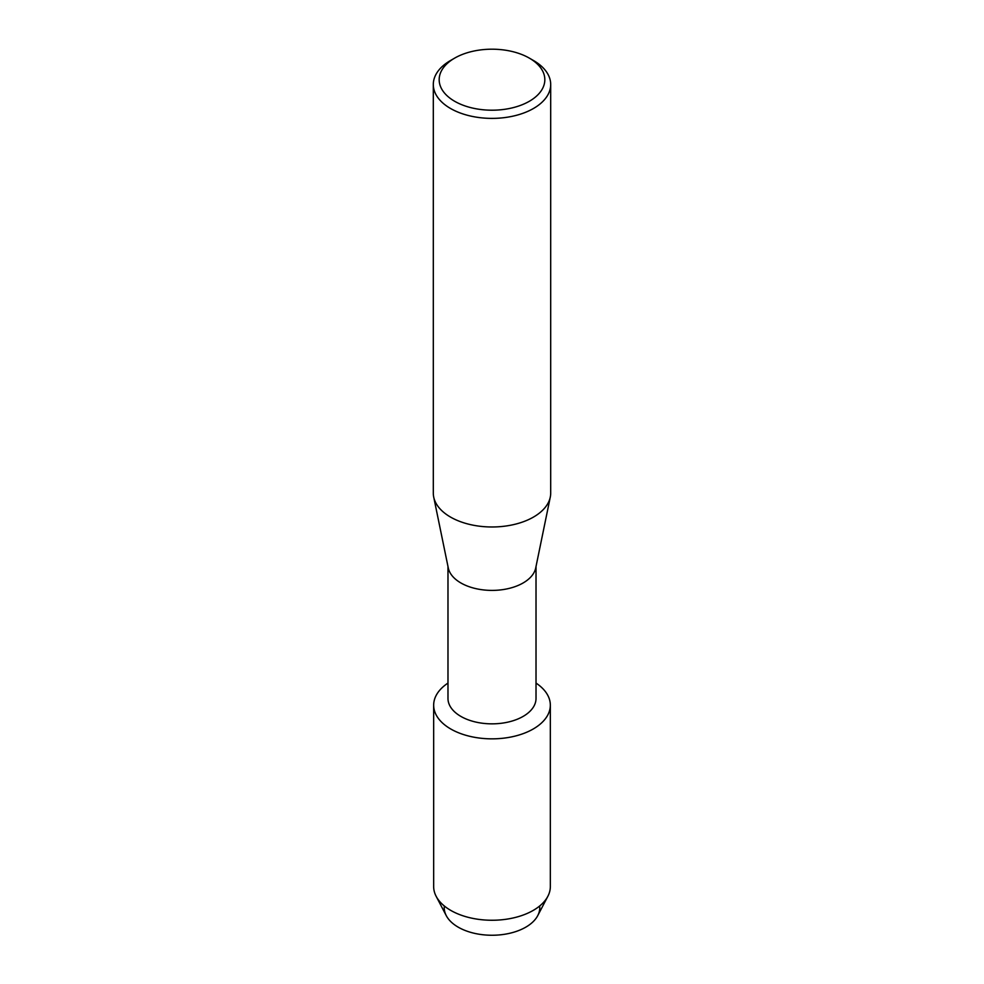 <?xml version="1.0" encoding="UTF-8"?>
<svg xmlns="http://www.w3.org/2000/svg" width="984" height="984" viewBox="0 0 984 984"><rect width="100%" height="100%" fill="white"/><g stroke="black" fill="none" stroke-linecap="round" stroke-linejoin="round"><path stroke-width="1.48" d="M539.675 905.993A47.773 27.577 180 0 1 525.776 927.174A47.773 27.577 180 0 1 472.382 932.82A47.773 27.577 180 0 1 444.325 905.993M536.022 566.489L536.022 698.431A44.022 25.412 180 0 1 523.131 716.401A44.022 25.412 180 0 1 475.149 721.912A44.022 25.412 180 0 1 447.978 698.431L447.978 566.489M533.242 728.984A58.339 33.677 180 0 1 452.222 729.808A58.339 33.677 180 0 1 447.978 683.081A58.339 33.677 180 0 0 433.661 705.171A58.339 33.677 180 0 0 469.675 736.29A58.339 33.677 180 0 0 533.242 728.984A58.339 33.677 180 0 0 536.022 683.081A58.339 33.677 180 0 1 550.339 705.171A58.339 33.677 180 0 1 533.242 728.984M529.355 58.13L533.513 60.528A58.696 33.886 180 0 1 550.696 84.489L550.696 493.082A58.696 33.886 180 0 1 550.29 497.08L535.714 567.977A44.022 25.412 180 0 1 523.131 582.958A44.022 25.412 180 0 1 477.584 588.998A44.022 25.412 180 0 1 448.286 567.977L433.71 497.08A58.696 33.886 180 0 1 433.304 493.082L433.304 84.489A58.696 33.886 180 0 1 450.488 60.528L454.645 58.13A52.829 30.504 180 0 1 529.355 58.13A52.829 30.504 180 0 1 529.355 101.266A52.829 30.504 180 0 1 454.645 101.266A52.829 30.504 180 0 1 454.645 58.13L450.488 60.528M550.29 497.08A58.696 33.886 180 0 1 533.513 517.055A58.696 33.886 180 0 1 472.775 525.112A58.696 33.886 180 0 1 433.71 497.08M550.696 84.489A58.696 33.886 180 0 1 533.513 108.461A58.696 33.886 180 0 1 469.54 115.805A58.696 33.886 180 0 1 433.304 84.489M550.339 705.171L550.339 886.584A58.339 33.677 180 0 1 547.842 896.326L537.731 915.649A47.773 27.577 180 0 1 525.776 927.174A47.773 27.577 180 0 1 446.269 915.649L436.158 896.326A58.339 33.677 180 0 1 433.661 886.584L433.661 705.171M547.842 896.326A58.339 33.677 180 0 1 533.242 910.397A58.339 33.677 180 0 1 436.158 896.326"/></g></svg>

